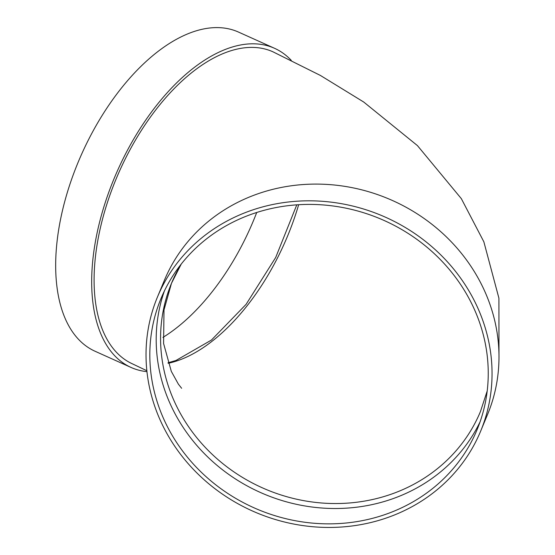 <?xml version="1.0" encoding="UTF-8"?>
<svg xmlns="http://www.w3.org/2000/svg" width="555" height="555" viewBox="0 0 555 555"><rect width="100%" height="100%" fill="white"/><g stroke="black" fill="none" stroke-linecap="round" stroke-linejoin="round"><path stroke-width="0.83" d="M480.04 421.946A171.106 157.682 22.5 0 1 277.854 499.229A171.106 157.682 22.5 0 1 158.14 315.552A171.106 157.682 22.5 0 1 164.391 290.973M157.433 297.078L164.37 280.351A174.957 161.234 22.5 0 1 387.765 198.489A174.957 161.234 22.5 0 1 487.574 414.46L480.637 431.186A174.957 161.234 22.5 0 1 274.808 519.348A174.957 161.234 22.5 0 1 148.012 330.142A174.957 161.234 22.5 0 1 157.433 297.078A174.957 161.234 22.5 0 1 380.827 215.208A174.957 161.234 22.5 0 1 480.637 431.186M498.98 357.496L498.91 298.174L483.856 241.807L461.337 198.655L417.429 145.597L363.726 102.037L320.401 75.445L273.046 51.851A171.106 91.027 114.2 0 0 97.132 244.408A171.106 91.027 114.2 0 0 132.583 363.92L146.86 370.733M146.957 371.649A174.957 93.08 -65.8 0 1 131.008 367.431A174.957 93.08 -65.8 0 1 117.938 169.684A174.957 93.08 -65.8 0 1 274.628 48.341A174.957 93.08 -65.8 0 1 291.278 60.377M131.008 367.431L95.002 351.225A174.957 93.08 -65.8 0 1 81.932 153.478A174.957 93.08 -65.8 0 1 238.622 32.134L274.628 48.341M256.729 212.475A171.106 91.027 -65.8 0 1 162.934 337.419M151.772 330.891A171.106 157.682 22.5 0 1 160.992 298.548A171.106 157.682 22.5 0 1 379.467 218.483A171.106 157.682 22.5 0 1 477.078 429.709A171.106 157.682 22.5 0 1 275.779 515.935A171.106 157.682 22.5 0 1 151.772 330.891M179.98 266.185A167.256 154.137 -157.5 0 0 171.481 283.307A167.256 154.137 -157.5 0 0 162.476 314.921A167.256 154.137 -157.5 0 0 300.963 500.124A167.256 154.137 -157.5 0 0 480.463 411.512L487.2 390.97M298.659 204.719A167.256 88.98 -65.8 0 1 177.808 360.604A167.256 88.98 -65.8 0 1 168.179 363.289M181.249 264.055L171.481 283.307L163.996 309.954L163.593 343.524L171.308 371.357L178.37 384.136L181.638 388.278M168.012 362.783L175.977 360.479L211.448 340.055L246.094 304.348L275.696 257.471L296.793 204.837"/></g></svg>
